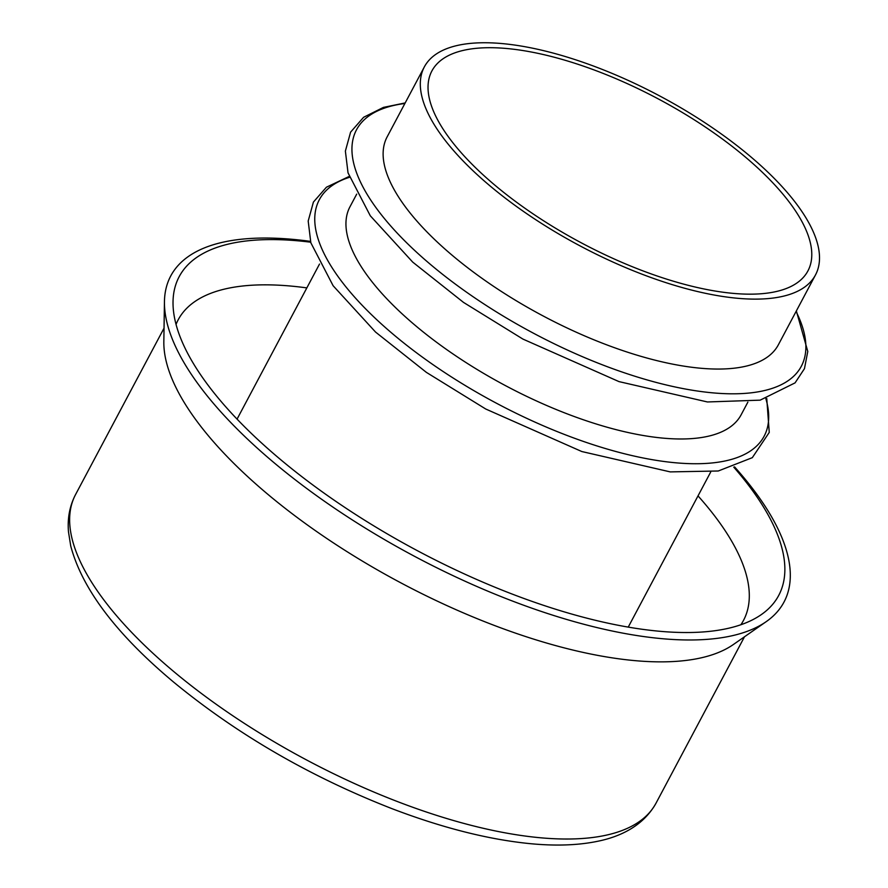 <?xml version="1.0" encoding="UTF-8"?>
<svg xmlns="http://www.w3.org/2000/svg" width="888" height="888" viewBox="0 0 888 888"><rect width="100%" height="100%" fill="white"/><g stroke="black" fill="none" stroke-linecap="round" stroke-linejoin="round"><path stroke-width="1.33" d="M731.745 293.24A212.942 81.607 28 0 0 807.925 270.907A212.942 81.607 28 0 0 658.219 98.879A212.942 81.607 28 0 0 431.89 70.962A212.942 81.607 28 0 0 515.595 201.509A212.942 81.607 28 0 0 731.745 293.24M736.252 298.157A221.523 84.893 28 0 0 815.495 274.936A221.523 84.893 28 0 0 659.762 95.982A221.523 84.893 28 0 0 424.32 66.944A221.523 84.893 28 0 0 511.388 202.742A221.523 84.893 28 0 0 736.252 298.157M424.32 66.944L387.135 136.874A221.523 84.893 28 0 0 474.203 272.672A221.523 84.893 28 0 0 699.067 368.087A221.523 84.893 28 0 0 778.321 344.866L815.495 274.936M356.699 194.128L349.961 206.804A221.523 84.893 28 0 0 437.029 342.601A221.523 84.893 28 0 0 661.882 438.017A221.523 84.893 28 0 0 741.136 414.796L747.874 402.12M740.881 624.741A320.124 122.677 28 0 0 743.5 620.39A320.124 122.677 28 0 0 698.012 495.893M306.837 287.901A320.124 122.677 28 0 0 178.188 319.802A320.124 122.677 28 0 0 176.046 324.42M310.678 242.191A339.505 130.103 28 0 0 173.027 301.787A339.505 130.103 28 0 0 338.25 502.997A339.505 130.103 28 0 0 657.242 631.046A339.505 130.103 28 0 0 761.327 614.596A339.505 130.103 28 0 0 733.754 467.144M310.456 241.381A347.286 133.089 28 0 0 164.447 301.654A347.286 133.089 28 0 0 333.455 507.47A347.286 133.089 28 0 0 659.762 638.461A347.286 133.089 28 0 0 766.233 621.633A347.286 133.089 28 0 0 734.554 466.877M164.447 301.654L163.836 341.636A328.704 125.963 28 0 0 323.809 536.452A328.704 125.963 28 0 0 632.656 660.428A328.704 125.963 28 0 0 733.421 644.488L766.233 621.633M538.45 837.584A328.704 125.963 28 0 0 656.054 803.118C643.09 826.395 619.38 837.04 596.736 841.469C577.322 845.376 554.933 846.086 529.57 843.6C487.79 839.393 441.824 827.716 391.686 808.546C310.134 776.656 237.562 734.609 173.97 682.395C116.517 634.398 82.107 588.933 70.74 546.009L68.487 531.89C67.344 518.248 69.719 505.772 75.602 494.483A328.704 125.963 28 0 0 204.795 695.992A328.704 125.963 28 0 0 538.45 837.584M404.895 103.485A251.881 96.526 28 0 0 412.52 248.44A251.881 96.526 28 0 0 711.188 392.707A251.881 96.526 28 0 0 796.07 311.477M349.417 177.323A251.881 96.526 28 0 0 386.313 328.36A251.881 96.526 28 0 0 674.014 462.637A251.881 96.526 28 0 0 765.878 398.768M796.358 310.922L807.78 351.459L804.461 368.653L795.071 382.872L760.161 400.155L707.425 401.964L618.991 381.607L522.921 339.083L463.536 302.42L412.731 262.127L370.307 215.806L348.029 172.849L345.377 151.093L350.594 132.145L363.603 117.283L383.438 107.393L405.183 102.93M766.755 398.523L769.252 432.412L752.314 457.664L718.259 470.995L670.24 471.894L581.818 451.537L485.736 409.013L426.351 372.35L375.546 332.057L333.122 285.736L310.844 242.779L308.192 221.034L313.409 202.076L326.429 187.213L349.128 176.457M319.514 264.058L237.063 419.125M710.689 472.05L628.238 627.117M164.047 328.138L75.602 494.483M744.499 636.774L656.054 803.118"/></g></svg>
